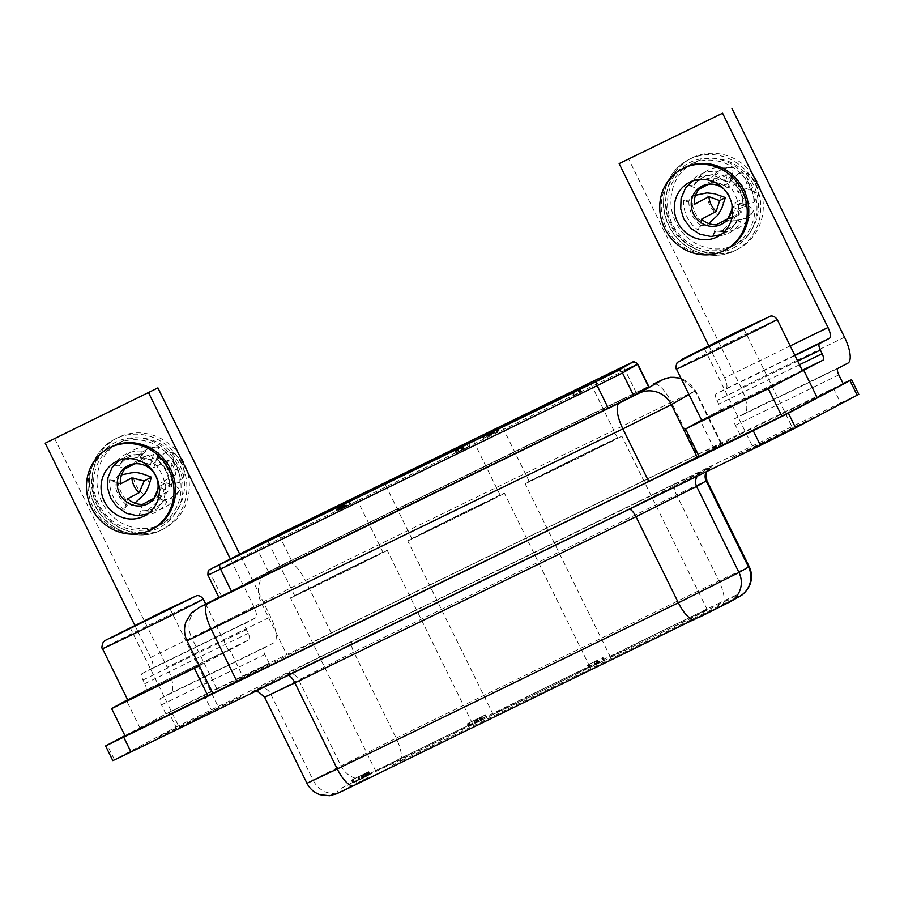 <?xml version="1.0" encoding="UTF-8"?>
<svg xmlns="http://www.w3.org/2000/svg" width="904" height="904" viewBox="0 0 904 904"><rect width="100%" height="100%" fill="white"/><g stroke="black" fill="none" stroke-linecap="round" stroke-linejoin="round"><path stroke-width="0.68" stroke-dasharray="4.52 3.39" d="M718.94 606.155L402.992 760.072L401.828 757.71L717.776 603.793L718.94 606.155L738.206 597.069L700.442 616.709M790.209 345.927L724.601 377.883A10.204 3.503 -116 0 1 726.002 388.686L716.081 393.941A6.125 2.102 64 0 0 716.928 400.416L718.725 404.077A6.125 2.102 -116 0 1 719.573 410.563L701.572 420.089M124.944 735.664L168.811 712.442L176.02 727.098L112.819 760.614M732.285 457.401L815.837 416.484L765.507 441.819L732.285 457.401M158.336 737.009L241.876 696.103L191.558 721.426L158.336 737.009M176.02 727.098L840.63 402.935L833.42 388.279L203.965 694.927L211.174 709.583M858.8 394.336L840.63 402.935M699.097 456.463L713.866 448.203L700.351 420.733M843.33 384.042L739.913 434.417L713.866 448.203M698.973 456.204L721.494 443.333L697.255 454.802L671.389 402.235L305.382 580.537L191.897 638.213A24.498 21.199 62.7 0 1 199.75 607.205M212.915 693.413L217.762 690.78L191.897 638.213L187.049 640.846M697.255 454.802L331.248 633.105L217.762 690.78M212.824 693.21L269.381 663.649L165.963 714.036L125.147 736.071M168.811 712.442L203.965 694.927M843.104 383.59L833.42 388.279M342.164 790.785L367.996 777.485L366.832 775.101L340.989 788.412L342.164 790.785L338.186 792.944L367.996 777.485M618.946 437.683A53.89 0.576 -26.2 0 0 621.805 436.056A53.89 0.576 -26.2 0 0 581.634 455.187A53.89 0.576 -26.2 0 0 527.947 482.013A53.89 0.576 -26.2 0 0 525.088 483.64A53.89 0.576 -26.2 0 0 565.26 464.509A53.89 0.576 -26.2 0 0 618.946 437.683M704.295 611.138A53.89 0.576 -26.2 0 0 707.154 609.511A53.89 0.576 -26.2 0 0 666.982 628.642A53.89 0.576 -26.2 0 0 613.296 655.468A53.89 0.576 -26.2 0 0 610.437 657.095A53.89 0.576 -26.2 0 0 650.609 637.964A53.89 0.576 -26.2 0 0 704.295 611.138M402.992 760.072L392.585 765.191M724.601 377.883L708.781 345.746M739.913 434.417L735.404 425.264A6.125 2.102 -116 0 1 734.568 418.789L744.489 413.535A24.498 8.418 64 0 0 741.111 387.613L628.449 158.663M766.185 441.401L792.661 428.112L766.185 441.401M648.88 386.697L291.574 560.593L218.983 597.623M683.548 168.121A45.934 43.132 -117.9 0 0 666.248 227.616A45.934 43.132 -117.9 0 0 726.522 249.312M536.965 692.023A53.89 0.576 -26.2 0 0 495.912 712.646A53.89 0.576 -26.2 0 0 493.064 714.273A53.89 0.576 -26.2 0 0 533.236 695.142A53.89 0.576 -26.2 0 0 586.922 668.316A53.89 0.576 -26.2 0 0 589.781 666.689A53.89 0.576 -26.2 0 0 536.965 692.023M501.573 494.861A53.89 0.576 -26.2 0 0 504.432 493.234A53.89 0.576 -26.2 0 0 464.249 512.365A53.89 0.576 -26.2 0 0 410.563 539.202A53.89 0.576 -26.2 0 0 407.715 540.829A53.89 0.576 -26.2 0 0 447.887 521.698A53.89 0.576 -26.2 0 0 501.573 494.861M384.369 551.96A53.89 0.576 -26.2 0 0 387.228 550.333A53.89 0.576 -26.2 0 0 347.046 569.463A53.89 0.576 -26.2 0 0 293.359 596.301A53.89 0.576 -26.2 0 0 290.512 597.928A53.89 0.576 -26.2 0 0 330.683 578.797A53.89 0.576 -26.2 0 0 384.369 551.96M469.718 725.415A53.89 0.576 -26.2 0 0 472.577 723.788A53.89 0.576 -26.2 0 0 432.394 742.918A53.89 0.576 -26.2 0 0 378.708 769.745A53.89 0.576 -26.2 0 0 375.861 771.372A53.89 0.576 -26.2 0 0 416.032 752.241A53.89 0.576 -26.2 0 0 469.718 725.415M158.426 737.189L241.967 696.283L191.648 721.618L158.426 737.189M192.224 721.008L218.712 707.73L192.224 721.008M717.776 603.793L737.042 594.685L728.387 599.68L689.797 618.969L340.989 788.412M598.968 663.084L604.347 660.282L598.968 663.084L597.623 660.338L595.487 661.355L603.002 657.524L597.623 660.338M603.364 660.767L602.019 658.01M732.376 457.582L815.928 416.676L765.598 441.999L732.376 457.582M367.973 775.429L359.736 779.655L370.052 774.445L367.973 775.429L366.617 772.683L363.306 774.31L367.781 772.152L363.284 774.423L366.617 772.683M369.182 774.875L367.781 772.152L369.182 774.875M468.701 726.567L478.589 721.55L468.701 726.567L467.357 723.821L477.233 718.793L467.357 723.821M588.99 664.406L597.329 660.293L588.99 664.406L590.527 667.005L588.798 668.067L598.685 663.039L589.781 667.559L590.323 667.175L588.979 664.429L593.713 662.124L588.979 664.429M354.345 782.118L362.696 778.005L354.345 782.118L353.193 779.225L351.453 780.288L361.34 775.259L352.989 779.372M479.007 721.55L486.883 717.505L476.464 722.771L479.007 721.55L477.662 718.804L485.527 714.759L477.662 718.804M596.843 664.101L595.533 661.332L596.843 664.101M401.828 757.71L366.832 775.101M199.298 665.739L229.819 649.965L243.334 677.435M269.381 663.649L264.872 654.496A6.125 2.102 -116 0 1 264.024 648.01L273.946 642.767A24.498 8.418 64 0 0 270.578 616.844L239.718 554.152M254.058 607.115L150.652 657.502A10.204 3.503 -116 0 1 152.053 668.293L255.47 617.918A10.204 3.503 -116 0 0 254.058 607.115L230.373 558.966M255.47 617.918L245.549 623.161A6.125 2.102 64 0 0 246.385 629.647L248.193 633.308A6.125 2.102 -116 0 1 249.041 639.783L145.623 690.17L127.622 699.696M229.819 649.965L249.041 639.783M199.14 665.412A56.138 0.61 -26.2 0 0 225.503 652.066A56.138 0.61 -26.2 0 0 228.475 650.371A56.138 0.61 -26.2 0 0 158.279 684.283A56.138 0.61 -26.2 0 0 130.707 698.238A56.138 0.61 -26.2 0 0 127.735 699.933M139.917 727.81L126.402 700.34M110.288 447.401A45.934 43.132 -117.9 0 0 92.988 506.884A45.934 43.132 -117.9 0 0 153.262 528.591M150.652 657.502L134.832 625.353M119.113 460.305L122.899 458.057C155.33 440.158 184.032 498.511 149.94 513.009L147.544 514.037M144.55 515.879L149.94 513.009M125.034 468.871L114.299 464.814A32.668 30.668 62.1 0 1 142.312 451.175L138.945 462.091A21.436 20.125 62.1 0 1 153.793 467.707L157.16 456.78C156.437 459.413 156.528 460.441 157.443 459.865A28.645 26.905 62.1 0 1 169.489 484.341C168.494 484.759 169.263 485.504 171.805 486.544L161.07 482.487A21.436 20.125 62.1 0 1 156.415 497.607L167.15 501.663A32.668 30.668 62.1 0 1 139.148 515.303L141.792 510.67C151.33 511.054 158.867 507.393 164.392 499.675L175.218 497.392L179.647 490.149C179.885 488.736 177.444 487.041 172.314 485.041L166.291 482.77L159.025 486.612L167.895 491.527A21.436 20.125 62.1 0 1 162.223 496.115A21.436 20.125 62.1 0 1 161.658 496.398A21.436 20.125 62.1 0 1 154.098 498.307M139.623 461.153A21.436 20.125 62.1 0 1 145.284 456.576A21.436 20.125 62.1 0 1 145.849 456.283A21.436 20.125 62.1 0 1 153.533 454.373L150.346 465.085L139.623 461.153L134.639 463.797M149.555 483.29L145.408 474.882M134.82 503.144L132.357 505.426L126.944 505.065L124.289 509.698L127.656 498.771M126.944 505.065A28.645 26.905 62.1 0 1 114.898 480.578L117.712 475.662A32.668 30.668 -117.9 0 0 132.357 505.426M117.712 475.662L121.577 474.849M114.898 480.578L109.644 479.922L120.379 483.979M139.148 515.303L142.504 504.375M161.002 524.444A45.934 43.132 -117.9 0 0 162.212 523.834A45.934 43.132 -117.9 0 0 179.184 463.695A45.934 43.132 -117.9 0 0 120.447 442.022A45.934 43.132 -117.9 0 0 119.238 442.644A45.934 43.132 -117.9 0 0 102.265 502.771A45.934 43.132 -117.9 0 0 161.002 524.444M172.822 461.526L173.93 457.051L173.365 452.802L165.217 452.52L156.867 460.057C164.822 466.374 168.867 474.589 169.003 484.702L179.862 482.284L184.393 474.702C184.122 465.831 180.551 458.577 173.692 452.927L173.365 452.802A26.95 25.312 62.1 0 1 184.303 475.029L181.207 471.831L170.935 467.662L172.822 461.526L176.969 469.933M165.195 470.701L168.381 459.989A21.436 20.125 62.1 0 1 175.658 474.769L165.195 470.701L170.935 467.662M168.381 459.989L153.793 467.707M175.658 474.769L161.07 482.487M165.217 452.52A32.668 30.668 62.1 0 1 179.862 482.284M150.064 459.774L157.974 455.91L159.081 451.435L158.516 447.197L150.369 446.904L142.143 454.486C132.605 454.113 125.068 457.774 119.543 465.492L122.356 460.554L137.6 457.379L145.171 458.215L156.087 462.046L150.346 465.085M142.312 451.175C141.589 453.797 141.679 454.825 142.595 454.249A28.645 26.905 62.1 0 0 119.554 465.47L114.299 464.814M153.533 454.373L138.945 462.091M157.974 455.91L156.087 462.046M122.356 460.554A32.668 30.668 62.1 0 1 148.459 446.757A32.668 30.668 62.1 0 1 150.369 446.904M175.218 497.392A32.668 30.668 62.1 0 1 148.279 511.133A32.668 30.668 62.1 0 1 147.205 511.042L141.792 510.67A28.645 26.905 62.1 0 0 164.833 499.449C163.839 499.878 164.618 500.613 167.15 501.663M148.279 511.133L141.792 510.67M172.314 485.041L164.404 488.906C162.709 494.217 160.822 498.025 158.731 500.33L147.205 511.042M166.291 482.77L164.404 488.906M167.895 491.527L156.415 497.607M159.025 486.612L157.816 489.505M157.59 526.252A45.934 43.132 -117.9 0 0 158.799 525.642A45.934 43.132 -117.9 0 0 175.772 465.503A45.934 43.132 -117.9 0 0 117.034 443.83A45.934 43.132 -117.9 0 0 115.825 444.44A45.934 43.132 -117.9 0 0 98.864 504.579A45.934 43.132 -117.9 0 0 157.59 526.252M163.262 529.032A51.031 47.923 62.1 0 1 97.994 504.952A51.031 47.923 62.1 0 1 116.853 438.135A51.031 47.923 62.1 0 1 118.198 437.446A51.031 47.923 62.1 0 1 183.455 461.526A51.031 47.923 62.1 0 1 164.596 528.343A51.031 47.923 62.1 0 1 163.262 529.032M54.5 438.282L167.161 667.231L270.578 616.844M152.053 668.293L142.131 673.548A6.125 2.102 64 0 0 142.979 680.023L144.776 683.684A6.125 2.102 -116 0 1 145.623 690.17M165.963 714.036L161.454 704.871A6.125 2.102 -116 0 1 160.607 698.396L170.528 693.142A24.498 8.418 64 0 0 167.161 667.231M802.436 370.753A56.138 0.61 -26.2 0 0 732.229 404.676A56.138 0.61 -26.2 0 0 704.657 418.631A56.138 0.61 -26.2 0 0 701.685 420.326M737.212 249.414A51.031 47.923 -117.9 0 0 738.557 248.736A51.031 47.923 -117.9 0 0 757.405 181.919A51.031 47.923 -117.9 0 0 692.148 157.838A51.031 47.923 -117.9 0 0 690.803 158.516A51.031 47.923 -117.9 0 0 671.954 225.333A51.031 47.923 -117.9 0 0 737.212 249.414M731.551 246.645A45.934 43.132 62.1 0 1 672.813 224.972A45.934 43.132 62.1 0 1 689.786 164.833A45.934 43.132 62.1 0 1 690.995 164.223A45.934 43.132 62.1 0 1 749.721 185.896A45.934 43.132 62.1 0 1 732.76 246.035A45.934 43.132 62.1 0 1 731.551 246.645M734.963 244.837A45.934 43.132 62.1 0 1 676.226 223.164A45.934 43.132 62.1 0 1 693.198 163.025A45.934 43.132 62.1 0 1 694.396 162.415A45.934 43.132 62.1 0 1 753.134 184.088A45.934 43.132 62.1 0 1 736.161 244.227A45.934 43.132 62.1 0 1 734.963 244.837M701.606 219.163L698.25 230.079L700.894 225.458L706.306 225.819L708.77 223.537M713.098 235.695A32.668 30.668 -117.9 0 0 741.111 222.045C738.568 220.994 737.8 220.26 738.783 219.841L738.342 220.067C732.816 227.774 725.29 231.447 715.742 231.062L713.098 235.695L716.454 224.768M741.111 222.045L730.375 217.988A21.436 20.125 -117.9 0 0 735.02 202.88L745.755 206.937C743.224 205.886 742.444 205.151 743.438 204.733A28.645 26.905 -117.9 0 0 731.392 180.246L730.816 180.438C738.783 186.766 742.828 194.981 742.952 205.095L753.823 202.677L758.343 195.083C758.072 186.224 754.501 178.958 747.642 173.319L739.178 172.901A32.668 30.668 62.1 0 1 753.823 202.677M739.223 182.02L737.63 191.885L746.501 196.812A21.436 20.125 -117.9 0 0 739.223 182.02L727.754 188.1L731.11 177.173C730.387 179.806 730.477 180.834 731.392 180.246L739.178 172.901M727.754 188.1A21.436 20.125 -117.9 0 0 712.906 182.484L716.262 171.557A32.668 30.668 -117.9 0 0 688.249 185.207L698.984 189.264M695.538 195.241L691.662 196.055L688.848 200.97L683.605 200.315L694.34 204.372M691.662 196.055A32.668 30.668 -117.9 0 0 706.306 225.819M719.369 195.275L723.505 203.682M719.799 176.675A21.436 20.125 -117.9 0 0 719.234 176.958A21.436 20.125 -117.9 0 0 713.572 181.546L724.307 185.478L727.483 174.766A21.436 20.125 -117.9 0 0 719.799 176.675M727.483 174.766L712.906 182.484M732.003 204.7A21.436 20.125 -117.9 0 0 723.573 188.733M728.048 218.689A21.436 20.125 -117.9 0 0 735.619 216.79A21.436 20.125 -117.9 0 0 736.172 216.497A21.436 20.125 -117.9 0 0 741.845 211.92L730.375 217.988M746.501 196.812L735.02 202.88M724.319 167.297A32.668 30.668 -117.9 0 0 722.42 167.15A32.668 30.668 -117.9 0 0 696.317 180.936L693.504 185.862C699.018 178.167 706.555 174.495 716.092 174.879L724.319 167.297L732.477 167.579L733.042 171.828L730.048 182.438L724.307 185.478M688.249 185.207L693.504 185.862A28.645 26.905 -117.9 0 1 716.544 174.642C715.629 175.218 715.539 174.189 716.262 171.557M731.935 176.303L724.014 180.156L719.121 178.608L711.55 177.772L696.317 180.936M724.014 180.156L730.048 182.438M713.572 181.546L708.589 184.179M750.919 190.326L746.783 181.907C748.342 176.664 748.523 173.76 747.314 173.195A26.95 25.312 -117.9 0 1 758.253 195.422C758.49 194.021 756.049 192.315 750.919 190.326L744.896 188.043L746.783 181.907M737.63 191.885L744.896 188.043M721.155 231.424A32.668 30.668 -117.9 0 0 722.228 231.526L715.753 231.062L721.155 231.424L732.692 220.723C734.782 218.418 736.67 214.598 738.353 209.287L740.24 203.163L732.986 207.005L741.845 211.92M731.765 209.897L732.986 207.005M740.24 203.163L746.275 205.434C751.394 207.434 753.834 209.129 753.608 210.53L749.167 217.785L738.783 219.841A28.645 26.905 -117.9 0 1 715.753 231.062M722.228 231.526A32.668 30.668 -117.9 0 0 749.167 217.785M738.353 209.287L746.275 205.434M720.793 234.757L717.81 236.599M723.55 233.56C757.179 218.723 728.918 161.274 696.509 178.619L692.362 181.037M614.98 439.615L580.91 455.593L529.303 481.572L614.98 439.615M380.403 553.892L346.334 569.87L294.727 595.849L380.403 553.892M497.607 496.793L463.537 512.771L411.93 538.75L497.607 496.793M353.792 782.525L359.069 779.836L353.792 782.525L352.436 779.779L357.724 777.09L352.436 779.779M470.227 725.675L474.973 723.369L469.684 726.07L470.227 725.675L468.882 722.929L473.617 720.624L468.34 723.324L468.882 722.929L470.249 725.663M595.058 664.869L593.713 662.124M589.781 667.559L588.425 664.813M590.527 667.005L589.182 664.259M595.646 664.564L594.301 661.818M597.996 663.366L596.651 660.621M598.301 663.22L596.956 660.474M598.64 663.05L597.295 660.304L598.685 663.039M589.363 667.796L588.018 665.039M589.001 667.966L587.645 665.22M588.798 668.067L587.442 665.321M589.657 667.434L588.312 664.689M590.323 667.107L588.979 664.361M359.069 779.836L357.724 777.09M354.334 782.141L352.978 779.395M354.537 781.971L353.193 779.225M359.656 779.53L358.3 776.785M362.007 778.333L360.651 775.587M362.312 778.186L360.956 775.44M361.34 775.259L362.696 778.005L361.295 775.27M353.374 782.762L352.018 780.016M353.012 782.943L351.656 780.186M352.809 783.034L351.453 780.288M353.667 782.401L352.311 779.655M354.334 782.073L352.978 779.327M475.967 719.595L477.323 722.33L475.967 719.595M482.239 719.946L480.894 717.2M478.589 721.765L477.233 719.019M475.131 720.002L476.476 722.748L475.108 720.025M476.623 722.68L475.267 719.923M477.052 722.465L475.696 719.708M478.905 721.595L477.549 718.849M481.222 720.454L479.866 717.708M482.126 719.979L480.781 717.234M482.307 719.878L480.962 717.132M480.499 720.612L479.154 717.866M480.566 720.578L479.21 717.832M480.996 720.375L479.64 717.629M486.668 717.606L485.324 714.849M486.883 717.505L485.527 714.759M486.736 717.573L485.391 714.827M486.386 717.753L485.03 715.007M481.561 720.104L480.205 717.358M483.098 719.471L481.753 716.725M482.962 719.584L481.606 716.838M474.973 723.369L473.617 720.624M469.684 726.07L468.34 723.324M468.905 726.477L467.56 723.731M469.571 725.946L468.215 723.189M470.238 725.607L468.882 722.861M470.442 725.516L469.086 722.759M475.56 723.076L474.204 720.33M477.9 721.878L476.555 719.132M478.205 721.72L476.86 718.974M478.544 721.561L477.199 718.816M478.589 721.55L477.233 718.793M469.278 726.296L467.922 723.55M361.645 775.327L365.069 773.621L358.379 776.909L361.645 775.327L362.99 778.073M362.99 774.581L361.95 775.078L362.99 774.581L364.346 777.327M365.092 776.83L363.736 774.084M370.052 774.445L368.708 771.7M369.725 774.626L368.38 771.88M366.662 776.186L365.306 773.44M367.035 776.016L365.691 773.259M367.069 776.039L365.724 773.282M359.928 779.564L358.572 776.818M359.736 779.655L358.379 776.909M360.199 779.417L358.854 776.672M363.284 777.926L361.928 775.18M363.815 777.666L362.459 774.92M365.917 776.57L364.561 773.824M364.662 777.169L363.318 774.423L364.64 777.169M364.029 777.474L362.673 774.728M363.397 777.79L362.041 775.044M363.295 777.824L361.95 775.078M363.442 777.756L362.086 775.01M364.233 777.361L362.877 774.615M365.035 776.977L363.69 774.219M366.188 776.412L364.832 773.666M368.346 775.327L366.99 772.581M368.9 775.033L367.544 772.287M367.905 775.474L366.549 772.728M364.82 776.977L363.476 774.231M364.73 777.022L363.374 774.276M364.651 777.056L363.306 774.31M603.906 660.485L602.561 657.739M604.053 660.417L602.697 657.671M604.267 660.315L602.911 657.57M604.347 660.282L603.002 657.524M599.239 662.982L597.883 660.236M598.787 663.208L597.431 660.451M597.058 664.011L595.702 661.253M596.968 664.033L595.612 661.287M597.657 663.694L596.312 660.948M498.68 430.767L483.696 438.304L498.68 430.767L497.324 428.021L498.68 430.767M492.906 430.361L494.251 433.118M492.703 430.473L494.059 433.219M492.375 430.643L493.697 433.321M488.194 432.587L489.527 435.31M487.256 433.027L488.589 435.739M487.414 432.88L488.759 435.626M491.561 430.801L492.917 433.547M496.262 428.552L497.618 431.298M496.533 428.417L497.889 431.163M495.392 428.959L496.737 431.683M492.352 430.417L493.697 433.152M490.454 431.355L491.799 434.089M486.499 433.389L487.821 436.078M486.296 433.479L487.629 436.191M486.747 433.265L488.103 436.01M491.358 431.072L492.703 433.818M491.697 430.914L493.042 433.66M491.765 430.948L493.098 433.671M487.731 432.959L489.075 435.694M487.324 433.152L488.668 435.886M483.787 434.869L485.132 437.604M482.939 435.276L484.284 438.011M482.34 435.558L483.696 438.304M482.408 435.536L483.764 438.282M483.708 434.903L485.064 437.66M486.714 433.457L488.07 436.203M488.714 432.474L490.07 435.219M343.893 507.777L336.887 511.155L350.775 504.149L338.006 510.613L343.893 507.777L342.548 505.042M343.938 504.229L345.26 506.997L343.904 504.24M336.887 511.167L335.531 508.421L336.887 511.155M339.418 506.443L340.763 509.178M338.435 506.941L339.78 509.675M335.881 508.274L337.215 510.975M337.983 507.268L339.339 510.014M342.13 505.246L343.486 507.991M342.774 504.929L344.119 507.675M338.378 507.076L339.723 509.811M337.791 507.359L339.136 510.093M339.621 506.353L340.966 509.099M341.644 505.359L342.989 508.104M342.062 505.155L343.418 507.901M342.48 504.952L343.836 507.698M343.384 504.511L344.729 507.257M343.124 504.635L344.469 507.37M342.571 504.907L343.916 507.641M342.006 505.178L343.351 507.912M340.661 505.844L341.994 508.568M339.757 506.217L341.113 508.963M340.503 505.822L341.859 508.568M341.034 505.539L342.379 508.285M344.627 503.754L345.983 506.5M348.797 501.72L350.142 504.466M349.419 501.404L350.775 504.149M349.215 501.505L350.571 504.24M345.52 503.313L346.865 506.048M340.706 505.709L342.051 508.432M339.497 506.409L340.808 509.076M464.498 448.972L456.079 453.096L469.99 446.067L457.266 452.52L464.498 448.972L463.142 446.226L464.464 448.994M462.43 446.599L463.786 449.344M457.593 448.994L458.949 451.74M457.062 449.254L458.418 452M454.723 450.35L456.079 453.096M455.062 450.203L456.396 452.915M457.096 449.141L458.441 451.876M466.859 444.226L468.204 446.949M460.328 447.378L461.684 450.135M460.159 447.457L461.515 450.203M460.407 447.344L461.752 450.079M460.927 447.096L462.272 449.819M468.419 443.446L469.764 446.18M468.634 443.322L469.99 446.067M468.509 443.401L469.854 446.147M456.938 449.22L458.294 451.966M456.091 449.661L457.447 452.407M455.921 449.796L457.266 452.52M457.955 448.813L459.3 451.548M461.594 447.017L462.938 449.751M462.102 446.757L463.447 449.491M462.791 446.418L464.136 449.152M578.492 390.031L580.232 392.573L573.837 395.76L581.498 391.737L575.498 394.924L580.232 392.573L578.888 389.827L580.221 392.585M580.142 389.002L581.453 391.782L580.097 389.036M578.47 390.042L579.826 392.788M578.888 389.827L580.232 392.573L578.888 389.827M578.176 390.189L579.52 392.924M574.164 392.2L575.498 394.924M579.995 389.082L581.34 391.816M579.645 389.274L580.989 391.986M579.272 389.466L580.605 392.178M573.837 395.76L572.492 393.014L573.859 395.749M572.853 392.844L574.198 395.59M573.159 392.698L574.515 395.443M730.251 601.725A22.453 22.103 -119.7 0 1 729.042 602.358L738.591 596.922L728.07 601.759M802.21 370.301L719.573 410.563M799.475 364.741L718.725 404.077M749.201 566.616L718.917 580.944L676.554 494.861L353.814 652.089A10.204 3.503 -116 0 1 352.402 641.286A61.246 0.667 -26.2 0 0 286.116 674.226L258.205 688.611A61.246 0.667 153.8 0 0 287.302 675.356L628.393 509.189A10.204 3.503 -116 0 1 628.427 509.167A10.204 3.503 -116 0 1 629.568 509.133M706.849 480.532L676.554 494.861A10.204 3.503 -116 0 1 675.152 484.058L352.402 641.286M264.612 697.21L353.814 652.089L396.167 738.172L313.021 780.005L270.669 693.922A10.204 8.837 -117.3 0 0 258.205 688.611M722.262 604.55A22.453 7.718 -116 0 0 718.917 580.944L396.167 738.172A22.453 7.718 -116 0 1 399.523 761.778M114.446 759.688L107.237 745.032M286.116 674.226A10.204 8.837 -117.3 0 1 298.569 679.537L340.932 765.62A22.453 19.425 -117.3 0 0 368.323 777.304M697.346 476.114A10.204 10.046 60.3 0 1 701.154 472.826A61.246 0.667 153.8 0 1 628.393 509.189M701.154 472.826L710.702 467.391A61.246 0.667 -26.2 0 0 675.152 484.058M739.8 596.278A22.453 22.103 60.3 0 1 738.591 596.922M706.227 471.786A10.204 10.046 60.3 0 1 710.702 467.391M287.302 675.356A10.204 3.503 -116 0 1 287.336 675.344A10.204 3.503 -116 0 1 288.466 675.299M306.976 783.293L313.021 780.005A22.453 19.425 -117.3 0 0 340.424 791.689M838.822 374.889L735.404 425.264M331.248 633.105L305.382 580.537A24.498 8.418 64 0 0 287.223 562.446L648.71 386.347L287.133 562.491L218.847 597.363L269.042 571.486A24.498 21.199 -117.3 0 0 261.188 602.493L287.054 655.061M837.974 368.403L734.568 418.789M794.774 355.182L726.002 388.686M794.932 355.521L716.081 393.941M689.017 394.573L695.628 390.765L671.389 402.235A24.498 8.418 -116 0 0 653.219 384.143M720.963 443.683L695.097 391.116A24.498 24.114 60.3 0 0 681.221 378.719M797.667 361.08L716.928 400.416M356.278 781.451L357.442 783.802M689.797 618.969L690.95 621.33M728.387 599.68L729.562 602.064M736.658 594.934L737.822 597.318M203.242 599.081A56.138 0.61 -26.2 0 0 169.918 614.844A56.138 0.61 -26.2 0 0 105.474 646.959A56.138 0.61 -26.2 0 0 102.502 648.654M143.883 494.725A26.95 25.312 62.1 0 1 132.945 472.498M157.16 456.78A32.668 30.668 62.1 0 1 171.805 486.544M124.289 509.698A32.668 30.668 62.1 0 1 109.644 479.922M137.6 457.379A26.95 25.312 62.1 0 1 158.358 447.186L148.459 446.757M179.647 490.149A26.95 25.312 62.1 0 1 158.731 500.33M158.494 528.083A47.968 45.053 62.1 0 1 96.807 504.771A47.968 45.053 62.1 0 1 116.141 441.999A47.968 45.053 62.1 0 1 177.817 465.311A47.968 45.053 62.1 0 1 158.494 528.083M160.776 530.343A51.031 47.923 62.1 0 1 95.519 506.263A51.031 47.923 62.1 0 1 114.367 439.446A51.031 47.923 62.1 0 1 115.712 438.756A51.031 47.923 62.1 0 1 180.981 462.837A51.031 47.923 62.1 0 1 162.121 529.654A51.031 47.923 62.1 0 1 160.776 530.343M142.131 673.548L245.549 623.161M142.979 680.023L246.385 629.647M144.776 683.684L248.193 633.308M161.454 704.871L264.872 654.496M160.607 698.396L264.024 648.01M170.528 693.142L273.946 642.767M847.895 363.148L744.489 413.535M741.111 387.613L844.528 337.237M777.191 319.474A56.138 0.61 -26.2 0 0 743.879 335.237A56.138 0.61 -26.2 0 0 679.424 367.352A56.138 0.61 -26.2 0 0 676.452 369.047M690.803 158.516L688.328 159.827C665.333 171.184 656.293 203.592 669.683 227.469C681.672 251.402 712.488 262.318 734.715 250.736A51.031 47.923 -117.9 0 0 736.071 250.046A51.031 47.923 -117.9 0 0 754.93 183.23A51.031 47.923 -117.9 0 0 689.673 159.149A51.031 47.923 -117.9 0 0 688.328 159.827A51.031 47.923 -117.9 0 0 669.468 226.644A51.031 47.923 -117.9 0 0 734.726 250.724L738.557 248.736M732.443 248.476A47.968 45.053 -117.9 0 0 751.778 185.704A47.968 45.053 -117.9 0 0 690.091 162.392A47.968 45.053 -117.9 0 0 670.768 225.164A47.968 45.053 -117.9 0 0 732.443 248.476M745.755 206.937A32.668 30.668 -117.9 0 0 731.11 177.173M683.605 200.315A32.668 30.668 -117.9 0 0 698.25 230.079M688.848 200.97A28.645 26.905 -117.9 0 0 700.894 225.458M706.905 192.88A26.95 25.312 -117.9 0 0 717.844 215.118M722.42 167.15L732.477 167.579A26.95 25.312 -117.9 0 0 732.308 167.579A26.95 25.312 -117.9 0 0 711.55 177.772M732.692 220.723A26.95 25.312 -117.9 0 0 753.608 210.53M269.448 571.283A24.498 21.199 -117.3 0 0 269.042 571.486L287.223 562.446A24.498 8.418 64 0 0 287.133 562.491M221.593 596.211L210.508 573.69L207.897 575.102M268.567 572.017L257.482 549.496L210.508 573.69A4.079 3.514 -117.2 0 1 211.739 568.559M636.224 392.686L625.139 370.165L257.482 549.496A4.079 3.514 -117.2 0 1 258.713 544.366M291.574 560.593L280.489 538.072A4.079 1.401 -116 0 0 277.471 535.044M622.133 367.137A4.079 1.401 -116 0 1 625.139 370.165M369.307 774.852L367.951 772.106M366.244 776.434L364.888 773.688M489.437 431.988L490.77 434.711M338.898 506.669L340.232 509.381M336.909 507.72L338.265 510.466M577.938 390.313L579.294 393.059M255.188 691.515L252.216 692.068L628.427 509.167L710.341 467.571L706.871 471.47M707.154 609.511L621.805 436.056M704.34 348.492L753.1 447.582M589.781 666.689L504.432 493.234M472.577 723.788L387.228 550.333M130.391 628.111L179.139 727.2M337.011 790.559L338.186 792.944M737.042 594.685L738.206 597.069M228.475 650.371L205.728 604.121M122.096 458.464L115.893 461.752M145.284 456.576L127.656 465.899M158.799 525.642L162.212 523.834M116.853 438.135L114.367 439.446C91.383 450.802 82.343 483.199 95.734 507.076C107.723 531.01 138.527 541.925 160.765 530.343L164.596 528.343M689.786 164.833L693.198 163.025M736.172 216.497L721.663 224.181M721.494 443.333L695.628 390.765L680.961 378.2M383.013 552.412L355.973 497.46M500.217 495.313L473.176 440.361M617.59 438.124L590.549 383.183M367.318 775.892L365.962 773.146M493.2 430.191L494.556 432.937M485.956 433.626L487.301 436.372M493.347 433.536L492.013 430.824M338.537 506.828L339.893 509.573M338.006 510.613L336.672 507.901M341 509.031L339.667 506.33M581.634 391.681L580.278 388.935M375.861 771.372L290.512 597.928M695.357 179.195L689.164 182.472M732.76 246.035L736.161 244.227M115.825 444.44L119.238 442.644M743.902 329.033L792.661 428.112M529.303 481.572L502.262 426.62M411.93 538.75L384.889 483.809M610.437 657.095L525.088 483.64M493.064 714.273L407.715 540.829M294.727 595.849L267.686 540.897M162.223 496.115L147.714 503.788M169.952 608.641L218.712 707.73M719.234 176.958L701.617 186.292"/><path stroke-width="1.36" d="M708.781 345.746L619.15 163.59L722.567 113.215L828.019 327.508A10.204 3.503 -116 0 1 829.42 338.311L819.499 343.554A6.125 2.102 64 0 0 820.346 350.04L822.143 353.701A6.125 2.102 -116 0 1 822.99 360.176L802.21 370.301M619.15 163.59L722.567 113.215M124.944 735.664L105.61 745.958L112.819 760.614L117.859 758.343L760.445 445.367L795.61 427.852L858.8 394.336L851.591 379.68L843.104 383.59M105.61 745.958L753.235 430.711L760.445 445.367M701.572 420.089L685.582 428.982L699.097 456.463L781.836 416.156L843.33 384.042L838.822 374.889A6.125 2.102 -116 0 1 837.974 368.403L847.895 363.148A24.498 8.418 64 0 0 844.528 337.237L731.867 108.288M648.744 481.436L622.879 428.869L187.049 640.846L212.915 693.413L648.744 481.436L698.973 456.204M127.622 699.696L111.633 708.6L125.147 736.071L212.824 693.21M857.173 395.263L849.963 380.607L788.39 413.196L753.235 430.711M849.963 380.607L851.591 379.68M729.042 602.358L349.046 787.904M705.504 347.825L743.902 329.033L705.504 347.825M211.875 568.492L596.595 381.33L617.104 371.081L632.133 362.447L277.438 535.055L211.875 568.492A4.079 3.514 -117.2 0 0 211.807 568.526C209.05 571.034 208.022 567.633 207.897 575.102L218.983 597.623L608.245 408.179L633.602 395.5L648.88 386.697L637.795 364.176L625.139 370.165M724.974 250.137L726.522 249.312A45.934 43.132 -117.9 0 0 743.811 189.829A45.934 43.132 -117.9 0 0 683.548 168.121L682 168.946A45.934 43.132 -117.9 0 0 664.7 228.429A45.934 43.132 -117.9 0 0 724.974 250.137A45.934 43.132 -117.9 0 0 742.263 190.642A45.934 43.132 -117.9 0 0 682 168.946M131.555 627.444L169.952 608.641L131.555 627.444M207.875 695.764L194.36 668.293L199.298 665.739M111.633 708.6L194.36 668.293M239.718 554.152L157.917 387.895L45.2 443.197L157.917 387.895M230.373 558.966L148.618 392.822M102.502 648.654A56.138 0.61 -26.2 0 0 135.815 632.89A56.138 0.61 -26.2 0 0 200.27 600.776A56.138 0.61 -26.2 0 0 203.242 599.081C199.739 594.211 195.716 595.951 196.563 595.77L165.375 610.324L109.565 638.608L192.394 597.804L165.364 610.336L105.18 640.45L103.248 642.077C101.745 646.258 101.497 648.45 102.502 648.654L127.735 699.933A56.138 0.61 -26.2 0 0 199.14 665.412M151.702 529.405L153.262 528.591A45.934 43.132 -117.9 0 0 170.551 469.097A45.934 43.132 -117.9 0 0 110.288 447.401L108.729 448.214A45.934 43.132 -117.9 0 0 91.44 507.709A45.934 43.132 -117.9 0 0 151.702 529.405A45.934 43.132 -117.9 0 0 169.003 469.922A45.934 43.132 -117.9 0 0 108.729 448.214M134.832 625.353L45.2 443.197M116.706 461.334A30.623 28.758 -117.9 0 0 115.893 461.752A30.623 28.758 -117.9 0 0 104.581 501.833A30.623 28.758 -117.9 0 0 143.736 516.286A30.623 28.758 -117.9 0 0 144.55 515.879A30.623 28.758 -117.9 0 0 155.861 475.786A30.623 28.758 -117.9 0 0 116.706 461.334M147.544 514.037L137.442 515.732L126.571 513.359L116.706 506.624L110.638 498.081L107.587 488.07L107.926 477.764L112.164 467.481L119.113 460.305M128.221 465.616A21.436 20.125 62.1 0 1 155.635 475.73A21.436 20.125 62.1 0 1 147.714 503.788A21.436 20.125 62.1 0 1 147.149 504.082A21.436 20.125 62.1 0 1 119.735 493.968A21.436 20.125 62.1 0 1 127.656 465.899A21.436 20.125 62.1 0 1 128.221 465.616M131.848 477.911L144.177 480.996L139.126 492.703A21.436 20.125 62.1 0 1 131.848 477.911L120.379 483.979A21.436 20.125 62.1 0 1 125.034 468.871L134.639 463.797M139.126 492.703L127.656 498.771A21.436 20.125 62.1 0 0 142.504 504.375L153.974 498.307A21.436 20.125 62.1 0 0 154.098 498.307M121.577 474.849L132.945 472.498C136.007 472.159 140.165 472.95 145.408 474.882L151.443 477.154L149.555 483.29C147.86 488.601 145.973 492.409 143.883 494.725L134.82 503.144M144.177 480.996L151.443 477.154M157.816 489.505L153.974 498.307M676.452 369.047L701.685 420.326A56.138 0.61 -26.2 0 0 743.54 400.404A56.138 0.61 -26.2 0 0 799.452 372.448A56.138 0.61 -26.2 0 0 802.436 370.753L777.191 319.474A56.138 0.61 -26.2 0 1 774.219 321.169A56.138 0.61 -26.2 0 1 709.776 353.283A56.138 0.61 -26.2 0 1 676.452 369.047C675.446 368.843 675.695 366.651 677.198 362.459L739.336 330.706L770.513 316.151C769.666 316.332 773.688 314.603 777.191 319.474M685.582 428.982L768.31 388.686L822.99 360.176M781.836 416.156L768.31 388.686M803.769 370.346L817.284 397.828M716.194 211.446L719.652 200.586L708.917 196.654A21.436 20.125 -117.9 0 0 716.194 211.446L701.606 219.163A21.436 20.125 -117.9 0 0 716.454 224.768L727.935 218.7L731.765 209.897M708.589 184.179L698.984 189.264A21.436 20.125 -117.9 0 0 694.34 204.372L708.917 196.654M719.652 200.586L725.392 197.547L714.476 193.716L706.905 192.88L695.538 195.241M708.77 223.537L717.844 215.118L721.754 208.496L725.392 197.547M723.573 188.733A21.436 20.125 -117.9 0 0 702.182 186.009A21.436 20.125 -117.9 0 0 701.617 186.292A21.436 20.125 -117.9 0 0 693.696 214.35A21.436 20.125 -117.9 0 0 721.098 224.463A21.436 20.125 -117.9 0 0 721.663 224.181A21.436 20.125 -117.9 0 0 732.003 204.7M692.362 181.037L685.469 188.088L681.085 198.507L680.712 208.847L683.763 218.892L690.803 228.35L699.786 234.17L710.86 236.498L720.793 234.757M717.008 237.017A30.623 28.758 -117.9 0 0 717.81 236.599A30.623 28.758 -117.9 0 0 729.121 196.518A30.623 28.758 -117.9 0 0 689.967 182.066A30.623 28.758 -117.9 0 0 689.164 182.472A30.623 28.758 -117.9 0 0 677.627 222.135A30.623 28.758 -117.9 0 0 717.008 237.017M470.566 441.841L436.496 457.819L384.889 483.809L470.566 441.841M353.362 498.94L319.293 514.918L267.686 540.897L353.362 498.94M587.95 384.663L553.881 400.641L502.262 426.62L587.95 384.663M492.906 430.361L482.34 435.558L492.906 430.361M339.418 506.432L349.419 501.404L339.418 506.443M463.142 446.226L454.723 450.35L463.142 446.226M578.47 390.042L572.492 393.014L578.47 390.042M822.143 353.701L799.475 364.741M706.871 471.47L706.013 473.956L706.849 480.532L696.634 486.408L738.986 572.492L748.535 567.045L706.182 480.962A10.204 10.046 60.3 0 1 706.227 471.786M131.001 752.015L123.791 737.359M697.346 476.114A10.204 10.046 60.3 0 0 696.634 486.408L635.998 516.704L678.362 602.787L337.26 768.965L294.907 682.882L635.998 516.704A10.204 3.503 -116 0 0 629.568 509.133M748.535 567.045L749.201 566.616C751.868 572.243 752.218 578.018 750.252 583.939L748.218 588.233C744.998 592.617 742.195 595.295 739.8 596.278A22.453 22.103 60.3 0 0 748.535 567.045M698.611 617.613L730.251 601.725A22.453 22.103 -119.7 0 0 738.986 572.492L678.362 602.787A22.453 7.718 -116 0 0 694.848 619.443M288.466 675.299A10.204 3.503 -116 0 1 294.907 682.882L264.612 697.21L306.976 783.293C309.812 788.842 314.174 792.639 320.061 794.695L329.463 795.712L336.683 793.746L350.673 787.124M353.746 785.621A22.453 7.718 -116 0 1 337.26 768.965L306.976 783.293M187.049 640.846C184.111 634.631 183.749 628.269 185.975 621.771L191.422 613.002L199.75 607.205L218.847 597.352L200.157 607.002L207.909 603.465L619.5 402.947L638.902 393.251L662.621 379.748L653.219 384.143A24.498 8.418 -116 0 0 653.14 384.189M829.42 338.311L794.774 355.182M828.019 327.508L790.209 345.927M819.499 343.554L794.932 355.521M697.244 457.198L671.378 404.63L689.017 394.573M788.39 413.196L795.61 427.852M237.153 681.944L211.287 629.376A24.498 8.418 -116 0 1 207.909 603.465M820.346 350.04L797.667 361.08M739.314 330.717L681.887 359.329L708.928 346.797L766.343 318.185L739.314 330.717M638.902 393.251A24.498 24.114 -119.7 0 1 671.378 404.63L622.879 428.869A24.498 8.418 -116 0 1 619.5 402.947M662.621 379.748A24.498 24.114 60.3 0 1 681.221 378.719M608.245 408.179L597.16 385.646L220.553 569.113L231.639 591.645M207.897 575.102L220.553 569.113A4.079 1.401 64 0 1 219.988 564.797M633.602 395.5L622.517 372.968L637.795 364.176C634.687 361.815 633.037 361.125 632.856 362.097L622.11 367.148A4.079 1.401 -116 0 1 622.11 367.148A4.079 1.401 -116 0 1 622.133 367.137L277.46 535.055A4.079 1.401 -116 0 1 277.471 535.044L258.781 544.332A4.079 3.514 -117.2 0 0 258.713 544.366M596.595 381.33A4.079 1.401 64 0 0 597.16 385.646L622.517 372.968A4.079 4.023 60.1 0 0 617.104 371.081M648.631 386.867L637.546 364.335A4.079 4.023 60.1 0 0 632.133 362.447M258.849 544.298A4.079 3.514 -117.2 0 0 258.781 544.332L211.807 568.526A4.079 3.514 -117.2 0 0 211.739 568.559M730.251 601.725L739.8 596.278M255.188 691.515L258.623 692.012L264.612 697.21M749.201 566.616L706.849 480.532M205.728 604.121L203.242 599.081M680.961 378.2L670.904 377.239L663.559 379.239L653.219 384.143"/></g></svg>
